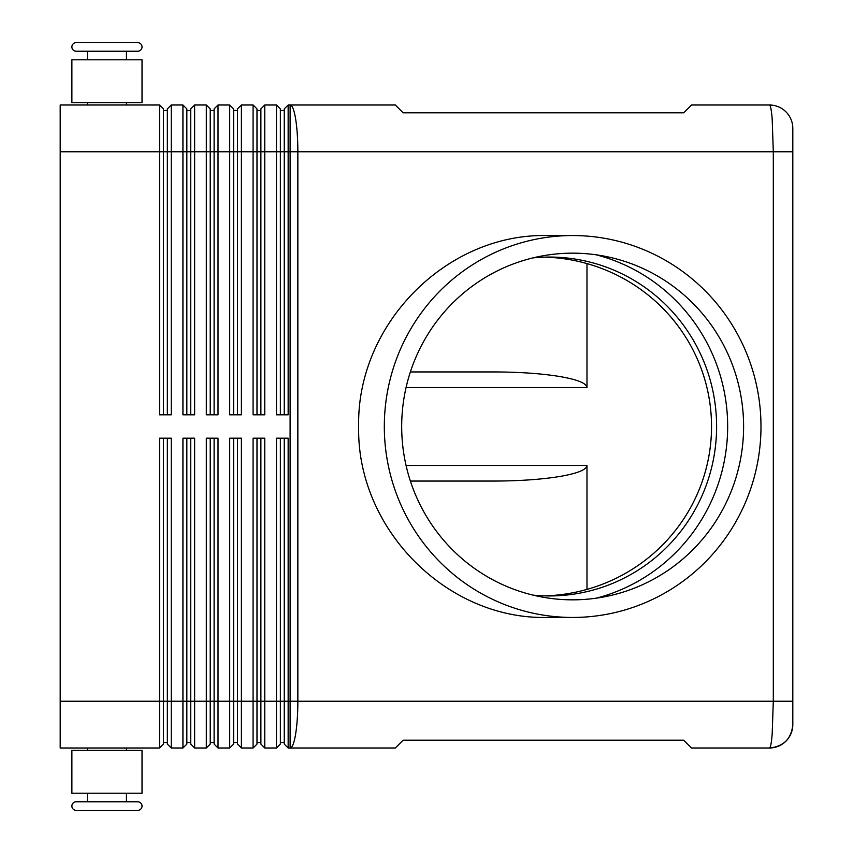 <?xml version="1.0" encoding="UTF-8"?>
<svg xmlns="http://www.w3.org/2000/svg" width="853" height="853" viewBox="0 0 853 853"><rect width="100%" height="100%" fill="white"/><g stroke="black" fill="none" stroke-linecap="round" stroke-linejoin="round"><path stroke-width="1.28" d="M87.464 59.795L87.464 51.223L76.162 51.223L137.738 51.223A4.286 4.286 0 0 0 142.024 46.936A4.286 4.286 0 0 0 137.738 42.65L76.162 42.65L137.738 42.65A4.286 4.286 0 0 1 142.024 46.936A4.286 4.286 0 0 1 137.738 51.223L126.436 51.223L126.436 59.795M76.162 51.223A4.286 4.286 0 0 1 71.876 46.936A4.286 4.286 0 0 1 76.162 42.65M87.464 793.205L87.464 801.777L76.162 801.777A4.286 4.286 0 0 0 71.876 806.064A4.286 4.286 0 0 0 76.162 810.35L137.738 810.35A4.286 4.286 0 0 0 142.024 806.064A4.286 4.286 0 0 0 137.738 801.777L126.436 801.777L126.436 793.205M533.008 595.117A169.438 167.113 90 0 0 549.492 595.938A169.438 167.113 90 0 0 716.605 426.5A169.438 167.113 90 0 0 549.492 257.062A169.438 167.113 90 0 0 533.008 257.883M769.427 105.004C770.494 105.207 771.411 109.77 772.168 118.695L773.308 151.77L792.81 151.77L792.81 128.387A23.383 23.383 0 0 0 769.427 105.004L691.495 105.004L683.701 112.799L403.117 112.799L395.323 105.004L288.154 105.004L288.154 151.77L773.308 151.77L773.308 701.23L772.168 734.305C771.411 743.176 770.504 747.74 769.449 747.996C783.64 746.567 791.435 738.773 792.81 724.613A23.383 23.383 0 0 1 769.427 747.996A23.383 23.383 0 0 0 792.81 724.613L792.81 128.387A23.383 23.383 0 0 0 769.427 105.004M167.348 438.186L167.348 744.104L171.25 747.996L171.25 438.186L159.554 438.186L159.554 701.23L60.19 701.23L60.19 105.004L159.554 105.004L159.554 414.814L171.25 414.814L171.25 151.77L182.937 151.77L182.937 105.004L171.25 105.004L167.348 108.896L167.348 414.814M163.456 414.814L163.456 151.77L171.25 151.77L171.25 105.004M60.19 151.77L163.456 151.77L163.456 108.896L159.554 105.004M186.839 414.814L186.839 151.77L182.937 151.77L182.937 414.814L194.633 414.814L194.633 151.77L206.319 151.77L206.319 105.004L194.633 105.004L190.731 108.896L190.731 414.814M182.937 105.004L186.839 108.896L186.839 151.77L194.633 151.77L194.633 105.004M210.222 414.814L210.222 151.77L206.319 151.77L206.319 414.814L218.016 414.814L218.016 151.77L229.702 151.77L229.702 105.004L218.016 105.004L214.114 108.896L214.114 414.814M206.319 105.004L210.222 108.896L210.222 151.77L218.016 151.77L218.016 105.004M233.605 414.814L233.605 151.77L229.702 151.77L229.702 414.814L241.399 414.814L241.399 151.77L253.085 151.77L253.085 105.004L241.399 105.004L237.497 108.896L237.497 414.814M229.702 105.004L233.605 108.896L233.605 151.77L241.399 151.77L241.399 105.004M256.988 414.814L256.988 151.77L253.085 151.77L253.085 414.814L264.771 414.814L264.771 151.77L276.468 151.77L276.468 105.004L264.771 105.004L260.879 108.896L260.879 414.814M253.085 105.004L256.988 108.896L256.988 151.77L264.771 151.77L264.771 105.004M288.154 105.004L284.262 108.896L284.262 414.814M280.36 414.814L280.36 108.896L276.468 105.004M60.19 701.23L60.19 747.996L159.554 747.996L163.456 744.104L163.456 438.186M190.731 438.186L190.731 744.104L194.633 747.996L194.633 438.186L182.937 438.186L182.937 701.23L159.554 701.23L159.554 747.996M260.879 438.186L260.879 744.104L264.771 747.996L264.771 438.186L253.085 438.186L253.085 747.996L241.399 747.996L241.399 438.186L229.702 438.186L229.702 747.996L218.016 747.996L218.016 438.186L206.319 438.186L206.319 747.996L194.633 747.996L190.731 744.104M260.879 744.104L264.771 747.996L276.468 747.996L276.468 701.23L256.988 701.23L256.988 438.186M284.262 438.186L284.262 744.104L288.154 747.996L288.154 438.186L276.468 438.186L276.468 701.23L280.36 701.23L280.36 438.186M284.262 744.104L288.154 747.996L395.323 747.996L403.117 740.201L683.701 740.201L691.495 747.996L769.427 747.996M167.348 744.104L171.25 747.996L182.937 747.996L182.937 701.23L186.839 701.23L186.839 438.186M186.839 744.104L182.937 747.996L186.839 744.104L186.839 701.23L210.222 701.23L210.222 438.186M214.114 438.186L214.114 744.104L218.016 747.996L214.114 744.104M210.222 744.104L206.319 747.996L210.222 744.104L210.222 701.23L233.605 701.23L233.605 438.186M237.497 438.186L237.497 744.104L241.399 747.996L237.497 744.104M233.605 744.104L229.702 747.996L233.605 744.104L233.605 701.23L256.988 701.23L256.988 744.104L253.085 747.996L256.988 744.104M280.36 744.104L276.468 747.996L280.36 744.104L280.36 701.23L290.105 701.23L290.105 747.996A46.766 7.741 -90 0 0 295.586 734.305A46.766 7.741 -90 0 0 297.846 701.23L297.846 151.77A46.766 7.741 -90 0 0 295.586 118.695A46.766 7.741 -90 0 0 290.105 105.004L290.105 701.23L792.81 701.23M126.436 105.004L126.436 102.659M87.464 102.659L87.464 105.004M106.945 59.795L71.876 59.795L71.876 102.659L142.024 102.659L142.024 59.795L106.945 59.795M76.162 810.35L137.738 810.35A4.286 4.286 0 0 0 142.024 806.064A4.286 4.286 0 0 0 137.738 801.777L76.162 801.777M126.436 747.996L126.436 750.341M87.464 750.341L87.464 747.996M142.024 793.205L71.876 793.205L71.876 750.341L142.024 750.341L142.024 793.205M410.378 371.94L493.834 371.94C519.381 372.015 541.346 373.529 559.696 376.504C577.47 379.585 586.565 383.253 586.981 387.529L586.981 263.598M410.378 481.06L493.834 481.06C519.381 480.985 541.346 479.471 559.696 476.496C577.47 473.415 586.565 469.747 586.981 465.471L586.981 589.402M760.983 426.5A190.955 188.332 -90 0 1 572.651 617.455A190.955 188.332 -90 0 1 384.319 426.5A190.955 188.332 -90 0 1 572.651 235.545A190.955 188.332 -90 0 1 760.983 426.5M572.651 617.455L546.965 617.455C446.311 619.587 356.543 528.572 358.655 426.5C356.543 324.428 446.311 233.413 546.965 235.545L572.651 235.545M401.688 426.5A173.34 170.963 -90 0 1 572.651 253.16A173.34 170.963 -90 0 1 743.603 426.5A173.34 170.963 -90 0 1 572.651 599.84A173.34 170.963 -90 0 1 401.688 426.5M596.332 598.166A177.232 174.801 90 0 0 727.662 426.5A177.232 174.801 90 0 0 596.332 254.834M544.683 257.126A171.794 169.438 0 0 1 711.53 426.5A171.794 169.438 0 0 1 544.683 595.874M280.36 742.547L284.262 742.547M256.988 742.547L260.879 742.547M233.605 742.547L237.497 742.547M210.222 742.547L214.114 742.547M186.839 742.547L190.731 742.547M288.154 414.814L288.154 151.77L276.468 151.77L276.468 414.814L288.154 414.814M163.456 742.547L167.348 742.547M280.36 110.453L284.262 110.453M256.988 110.453L260.879 110.453M233.605 110.453L237.497 110.453M210.222 110.453L214.114 110.453M186.839 110.453L190.731 110.453M163.456 110.453L167.348 110.453M586.981 465.471L406.06 465.471M406.06 387.529L586.981 387.529M769.449 747.996C783.64 746.567 791.435 738.773 792.81 724.613"/></g></svg>
